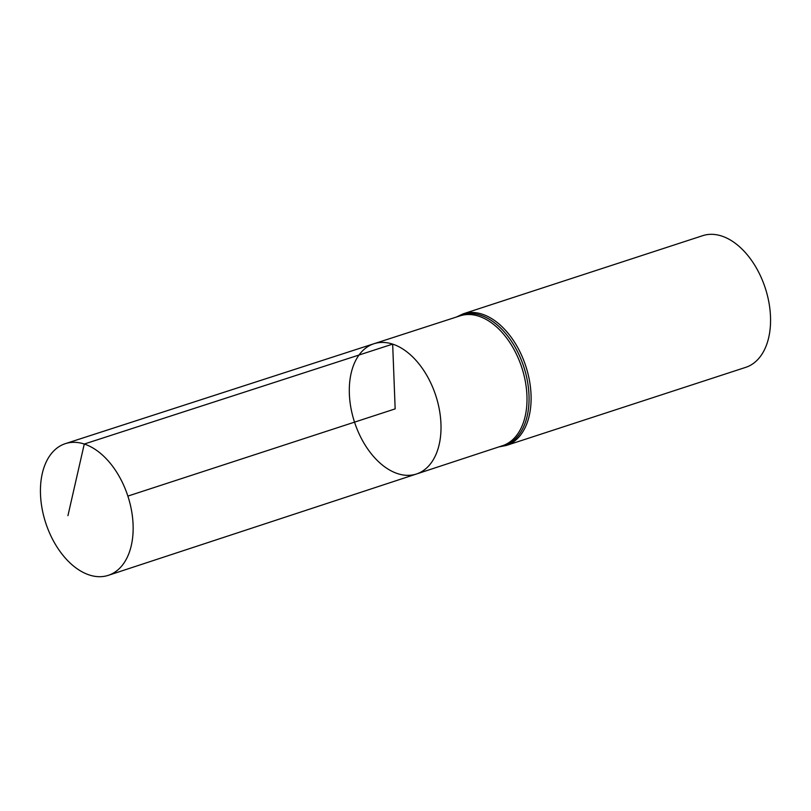 <?xml version="1.0" encoding="UTF-8"?>
<svg xmlns="http://www.w3.org/2000/svg" width="811" height="811" viewBox="0 0 811 811"><rect width="100%" height="100%" fill="white"/><g stroke="black" fill="none" stroke-linecap="round" stroke-linejoin="round"><path stroke-width="1.22" d="M416.469 473.999L502.536 445.695A68.306 42.618 -108.1 0 0 525.366 381.596A68.306 42.618 -108.1 0 0 478.804 316.209A68.306 42.618 -108.1 0 0 460.161 315.824L373.962 343.732A68.509 42.74 71.9 0 1 392.666 344.117A68.509 42.74 71.9 0 1 439.369 409.697A68.509 42.74 71.9 0 1 416.469 473.999A68.509 42.74 71.9 0 1 354.529 422.146A68.509 42.74 71.9 0 1 373.962 343.732A68.509 42.74 71.9 0 1 392.666 344.117A68.509 42.74 71.9 0 1 439.369 409.697A68.509 42.74 71.9 0 1 416.469 473.999L108.329 575.334A69.259 43.206 71.9 0 1 89.301 574.979A69.259 43.206 71.9 0 1 42.081 508.588A69.259 43.206 71.9 0 1 65.367 443.647A69.259 43.206 71.9 0 1 84.273 444.033A69.259 43.206 71.9 0 1 131.483 510.332A69.259 43.206 71.9 0 1 108.329 575.334M463.263 313.806A69.259 43.206 -108.1 0 1 482.231 314.181A69.259 43.206 -108.1 0 1 529.451 380.521A69.259 43.206 -108.1 0 1 506.236 445.492L745.694 367.363A69.259 43.206 -108.1 0 0 768.909 302.391A69.259 43.206 -108.1 0 0 721.699 236.042A69.259 43.206 -108.1 0 0 702.721 235.666L463.263 313.806L456.35 317.06M127.864 496.099L395.16 408.886L392.666 344.117L84.273 444.033L67.942 515.654M499.444 446.709A68.783 42.912 -108.1 0 0 528.052 384.982A68.783 42.912 -108.1 0 0 480.528 315.195A68.783 42.912 -108.1 0 0 457.069 316.827M506.236 445.492L498.735 446.942M373.962 343.732L65.367 443.647"/></g></svg>
